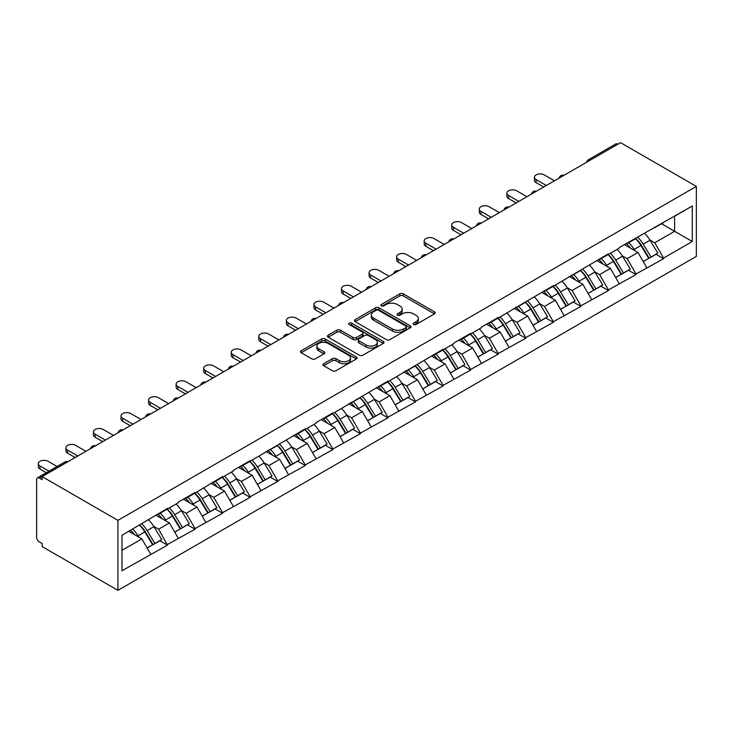 <?xml version="1.0" encoding="UTF-8"?>
<svg xmlns="http://www.w3.org/2000/svg" width="733" height="733" viewBox="0 0 733 733"><rect width="100%" height="100%" fill="white"/><g stroke="black" fill="none" stroke-linecap="round" stroke-linejoin="round"><path stroke-width="1.1" d="M413.632 324.508A1.713 0.99 0 0 0 416.06 324.508L434.486 313.871A2.456 1.42 0 0 0 435.2 312.863A2.456 1.42 0 0 0 434.486 311.864L403.269 293.841A2.456 1.42 0 0 0 399.806 293.841L381.38 304.479A1.713 0.99 0 0 0 380.876 305.185A1.713 0.99 0 0 0 381.38 305.881A1.713 0.99 0 0 0 383.808 305.881L386.19 304.507A7.852 4.535 0 0 1 397.286 304.507L399.888 306.009A7.852 4.535 0 0 1 402.188 309.207A7.852 4.535 0 0 1 399.888 312.414L397.506 313.788A1.713 0.99 0 0 0 397.002 314.494A1.713 0.99 0 0 0 397.506 315.19A1.713 0.99 0 0 0 399.934 315.19L402.316 313.816A7.852 4.535 0 0 1 413.412 313.816L416.014 315.318A7.852 4.535 0 0 1 418.314 318.525A7.852 4.535 0 0 1 416.014 321.723L413.632 323.106A1.713 0.99 0 0 0 413.128 323.803A1.713 0.99 0 0 0 413.632 324.508L413.632 323.106M323.674 363.724A2.456 1.42 0 0 0 322.951 364.732A2.456 1.42 0 0 0 323.674 365.73L332.434 370.788A2.456 1.42 0 0 0 335.897 370.788L356.366 358.968A2.456 1.42 0 0 0 357.081 357.97A2.456 1.42 0 0 0 356.366 356.971L325.15 338.948A2.456 1.42 0 0 0 321.677 338.948L301.217 350.759A2.456 1.42 0 0 0 300.493 351.767A2.456 1.42 0 0 0 301.217 352.765L311.791 358.868A2.456 1.42 0 0 0 315.263 358.868L324.023 353.819A2.456 1.42 0 0 0 324.737 352.811A2.456 1.42 0 0 0 324.023 351.813L318.773 348.78A6.56 3.784 0 0 1 316.848 346.104A6.56 3.784 0 0 1 320.898 342.604A6.56 3.784 0 0 1 328.054 343.429L348.606 355.294A6.56 3.784 0 0 1 350.521 357.97A6.56 3.784 0 0 1 346.471 361.47A6.56 3.784 0 0 1 339.324 360.645L335.897 358.675A2.456 1.42 0 0 0 332.434 358.675L323.674 363.724L323.674 365.73M42.129 476.606L620.558 142.66L696.35 186.411L117.921 520.366L42.129 476.606L42.129 479.666L39.298 478.035A3.747 2.162 -120 0 0 37.429 477.852A3.747 2.162 -120 0 0 36.65 479.565L36.65 537.298A3.747 2.162 -120 0 0 39.298 541.889L42.129 543.529L42.129 546.589L117.921 590.34L117.921 520.366M386.364 339.645A2.456 1.42 0 0 0 389.828 339.645L410.297 327.834A2.456 1.42 0 0 0 411.011 326.836A2.456 1.42 0 0 0 410.297 325.828L379.08 307.805A2.456 1.42 0 0 0 375.608 307.805L355.148 319.625A2.456 1.42 0 0 0 354.433 320.623A2.456 1.42 0 0 0 355.148 321.622L386.364 339.645M349.852 324.875A1.713 0.99 0 0 1 351.593 325.122L383.295 343.42L362.862 355.221A2.456 1.42 0 0 1 359.399 355.221L328.182 337.198L328.182 335.192A2.456 1.42 0 0 0 327.468 336.19A2.456 1.42 0 0 0 328.182 337.198M328.182 335.192L336.942 330.134A2.456 1.42 0 0 1 340.405 330.134L353.068 337.446A2.456 1.42 0 0 0 356.531 337.446L362.349 334.092A2.456 1.42 0 0 0 363.064 333.094A2.456 1.42 0 0 0 362.349 332.086L349.165 324.481A1.713 0.99 0 0 1 348.661 323.775A1.713 0.99 0 0 1 349.723 322.859A1.713 0.99 0 0 1 351.593 323.079L383.332 341.404A2.456 1.42 0 0 1 384.046 342.403A2.456 1.42 0 0 1 383.332 343.401L383.332 341.404M117.921 590.34L696.35 256.394L696.35 186.411M139.6 525.094A16.74 9.666 -120 0 1 145.326 531.791L153.133 544.674L159.931 540.752L167.481 545.105L158.64 529.189L153.747 526.367M167.481 545.105L121.98 570.76L121.98 535.264L167.481 508.381L167.481 508.995L178.256 502.774L178.256 502.16L195.042 492.475L195.042 493.08L222.603 476.56L222.603 477.174L233.378 470.952L233.378 470.339L250.164 460.645L250.164 461.259L305.285 428.823L305.285 429.437L316.06 423.216L316.06 422.602L332.846 412.908L332.846 413.522L387.968 381.087L387.968 381.701L443.089 349.265L443.089 349.87L453.864 343.649L453.864 343.035L470.65 333.35L470.65 333.964L481.425 327.743L481.425 327.129L498.211 317.435L498.211 318.049L553.333 285.613L553.333 286.227L608.454 253.792L608.454 254.397L619.229 248.175L619.229 247.562L692.291 206L692.291 241.496L663.576 258.071L654.743 242.77L649.85 239.948M635.694 238.674A16.74 9.666 -120 0 1 641.43 245.372L649.227 258.254L656.035 254.324L663.576 258.685L663.576 258.071M663.576 258.685L636.015 273.986L627.182 258.685L622.29 255.863M608.133 254.589A16.74 9.666 -120 0 1 613.869 261.287L621.666 274.169L628.465 270.239L636.015 274.6L636.015 273.986M636.015 274.6L608.454 289.901L599.621 274.6L594.729 271.769M580.573 270.495A16.74 9.666 -120 0 1 586.308 277.193L594.106 290.076L600.904 286.154L608.454 290.506L608.454 289.901M608.454 290.506L580.893 305.808L572.061 290.506L567.168 287.684M553.012 286.411A16.74 9.666 -120 0 1 558.748 293.108L566.545 305.991L573.343 302.06L580.893 306.421L580.893 305.808M580.893 306.421L553.333 321.723L544.5 306.421L539.607 303.599M525.451 302.326A16.74 9.666 -120 0 1 531.178 309.024L538.984 321.906L545.783 317.975L553.333 322.337L553.333 321.723M553.333 322.337L525.772 337.638L516.939 322.337L512.046 319.506M497.89 318.232A16.74 9.666 -120 0 1 503.617 324.93L511.423 337.812L518.222 333.891L525.772 338.243L525.772 337.638M525.772 338.243L498.211 353.544L489.378 338.243L484.486 335.421M470.329 334.147A16.74 9.666 -120 0 1 476.056 340.845L483.862 353.727L490.661 349.797L498.211 354.158L498.211 353.544M498.211 354.158L470.65 369.459L461.817 354.158L456.925 351.336M442.769 350.062A16.74 9.666 -120 0 1 448.495 356.76L456.302 369.643L463.1 365.712L470.65 370.073L470.65 369.459M470.65 370.073L443.089 385.375L434.257 370.073L429.364 367.242M415.208 365.969A16.74 9.666 -120 0 1 420.934 372.666L428.741 385.549L435.539 381.627L443.089 385.979L443.089 385.375M443.089 385.979L415.529 401.281L406.696 385.979L401.803 383.157M387.647 381.884A16.74 9.666 -120 0 1 393.374 388.582L401.18 401.464L407.979 397.533L415.529 401.895L415.529 401.281M415.529 401.895L387.968 417.196L379.135 401.895L374.242 399.073M360.086 397.799A16.74 9.666 -120 0 1 365.813 404.497L373.619 417.379L380.418 413.449L387.968 417.81L387.968 417.196M387.968 417.81L360.407 433.111L351.574 417.81L346.682 414.979M332.525 413.705A16.74 9.666 -120 0 1 338.252 420.412L346.058 433.285L352.857 429.364L360.407 433.716L360.407 433.111M360.407 433.716L332.846 449.017L324.013 433.716L319.112 430.894M304.965 429.62A16.74 9.666 -120 0 1 310.691 436.318L318.498 449.201L325.296 445.279L332.846 449.631L332.846 449.017M332.846 449.631L305.285 464.933L296.453 449.631L291.551 446.809M277.404 445.536A16.74 9.666 -120 0 1 283.13 452.234L290.937 465.116L297.735 461.185L305.285 465.547L305.285 464.933M305.285 465.547L277.725 480.848L268.892 465.547L263.99 462.715M249.843 461.442A16.74 9.666 -120 0 1 255.57 468.149L263.376 481.022L270.175 477.101L277.725 481.453L277.725 480.848M277.725 481.453L250.164 496.754L241.331 481.453L236.429 478.631M222.282 477.357A16.74 9.666 -120 0 1 228.009 484.055L235.815 496.937L242.614 493.016L250.164 497.368L250.164 496.754M250.164 497.368L222.603 512.669L213.761 497.368L208.868 494.546M194.721 493.272A16.74 9.666 -120 0 1 200.448 499.97L208.254 512.853L215.053 508.922L222.603 513.283L222.603 512.669M222.603 513.283L195.042 528.585L186.2 513.283L181.308 510.452M167.161 509.178A16.74 9.666 -120 0 1 172.887 515.885L180.694 528.759L187.492 524.837L195.042 529.189L195.042 528.585M195.042 529.189L167.481 544.491M158.117 513.787L158.64 514.099L167.481 508.995M158.64 529.189L169.424 522.968L155.817 515.116M178.256 538.269L169.424 522.968M185.678 497.881L186.2 498.183L195.042 493.08M186.2 513.283L196.985 507.062L183.378 499.2M205.817 522.363L196.985 507.062M213.239 481.966L213.761 482.268L222.603 477.174M213.761 497.368L224.545 491.147L210.939 483.294M233.378 506.448L224.545 491.147M240.8 466.051L241.331 466.362L250.164 461.259M241.331 481.453L252.106 475.231L238.5 467.379M260.939 490.533L252.106 475.231M268.36 450.144L268.892 450.447L277.725 445.343M268.892 465.547L279.667 459.325L266.061 451.464M288.5 474.618L279.667 459.325M295.921 434.229L296.453 434.532L305.285 429.437M296.453 449.631L307.228 443.41L293.621 435.558M316.06 458.711L307.228 443.41M323.482 418.314L324.013 418.625L332.846 413.522M324.013 433.716L334.789 427.495L321.182 419.642M343.621 442.796L334.789 427.495M351.043 402.408L351.574 402.71L360.407 397.607M351.574 417.81L362.349 411.589L348.743 403.727M371.182 426.881L362.349 411.589M378.604 386.493L379.135 386.795L387.968 381.701M379.135 401.895L389.91 395.673L376.304 387.821M398.743 410.975L389.91 395.673M406.164 370.577L406.696 370.889L415.529 365.785M406.696 385.979L417.471 379.758L403.865 371.906M426.304 395.06L417.471 379.758M433.725 354.671L434.257 354.974L443.089 349.87M434.257 370.073L445.032 363.852L431.425 355.991M453.864 379.144L445.032 363.852M461.286 338.756L461.817 339.058L470.65 333.964M461.817 354.158L472.593 347.937L458.986 340.085M481.425 363.238L472.593 347.937M488.847 322.841L489.378 323.152L498.211 318.049M489.378 338.243L500.153 332.022L486.547 324.169M508.986 347.323L500.153 332.022M516.408 306.935L516.939 307.237L525.772 302.133M516.939 322.337L527.714 316.115L514.108 308.254M536.547 331.408L527.714 316.115M543.968 291.019L544.5 291.322L553.333 286.227M544.5 306.421L555.275 300.2L541.669 292.348M564.108 315.502L555.275 300.2M571.529 275.104L572.061 275.416L580.893 270.312M572.061 290.506L582.836 284.285L569.229 276.433M591.668 299.586L582.836 284.285M599.09 259.198L599.621 259.5L608.454 254.397M599.621 274.6L610.397 268.379L596.79 260.517M619.229 283.671L610.397 268.379M626.651 243.283L627.182 243.585L636.015 238.491M627.182 258.685L637.957 252.464L624.351 244.611M646.79 267.765L637.957 252.464M617.91 144.19L590.523 159.996M589.396 160.646A3.747 2.162 120 0 1 590.349 159.895A3.747 2.162 60 0 0 588.471 159.712L615.857 143.897A3.747 2.162 60 0 1 617.727 144.08M654.212 227.367L654.743 227.679L663.576 222.575M654.743 242.77L674.617 231.298L674.617 216.198L692.291 206M661.542 223.748L692.291 241.496M121.98 550.355L141.863 538.883L128.788 531.333M150.696 554.185L141.863 538.883M641.036 245.674L641.916 246.178M613.475 261.58L614.355 262.093M585.914 277.495L586.794 277.999M558.354 293.411L559.233 293.915M530.793 309.317L531.672 309.83M503.232 325.232L504.112 325.736M475.671 341.147L476.551 341.651M448.11 357.063L448.99 357.567M420.55 372.969L421.429 373.473M392.989 388.884L393.868 389.388M365.428 404.799L366.298 405.303M337.867 420.705L338.738 421.209M310.306 436.621L311.177 437.125M282.746 452.536L283.616 453.04M255.185 468.442L256.055 468.946M227.624 484.357L228.494 484.861M200.063 500.272L200.934 500.776M172.502 516.179L173.373 516.683M144.942 532.094L145.812 532.598M414.319 324.746L416.014 323.766A7.852 4.535 0 0 0 418.314 320.559L418.314 318.525M402.188 309.207L402.188 311.25A7.852 4.535 0 0 1 399.888 314.457L398.193 315.437M434.458 313.889L403.269 295.885A2.456 1.42 0 0 0 399.806 295.885L382.067 306.128M410.26 327.853L379.08 309.848A2.456 1.42 0 0 0 375.608 309.848L355.184 321.64M405.963 327.532A1.713 0.99 0 0 0 406.467 326.836A1.713 0.99 0 0 0 405.963 326.13L378.558 310.316A1.713 0.99 0 0 0 376.13 310.316L373.619 311.763A7.852 4.535 0 0 0 371.319 314.97A7.852 4.535 0 0 0 373.619 318.168L392.347 328.989A7.852 4.535 0 0 0 403.443 328.989L405.963 327.532L405.963 329.575A1.713 0.99 0 0 0 406.467 328.87L406.467 326.836M371.319 314.97L371.319 317.004A7.852 4.535 0 0 0 373.619 320.211L373.619 318.168M405.963 329.575L403.443 331.023A7.852 4.535 0 0 1 392.347 331.023L373.619 320.211M328.219 337.217L336.942 332.177L336.942 330.134M363.064 333.094L363.064 335.128A2.456 1.42 0 0 1 362.349 336.135L356.531 339.489A2.456 1.42 0 0 1 353.068 339.489L340.405 332.177A2.456 1.42 0 0 0 336.942 332.177M366.207 345.032A6.56 3.784 0 0 0 373.354 345.848A6.56 3.784 0 0 0 377.403 342.348A6.56 3.784 0 0 0 375.479 339.672L368.241 335.494A2.456 1.42 0 0 0 364.777 335.494L358.959 338.848A2.456 1.42 0 0 0 358.245 339.846A2.456 1.42 0 0 0 358.959 340.845L366.207 345.032L366.207 347.066A6.56 3.784 0 0 0 373.354 347.891A6.56 3.784 0 0 0 377.403 344.391L377.403 342.348M358.245 339.846L358.245 341.89A2.456 1.42 0 0 0 358.959 342.888L358.959 340.845M366.207 347.066L358.959 342.888M350.521 357.97L350.521 360.013A6.56 3.784 0 0 1 346.471 363.513A6.56 3.784 0 0 1 339.324 362.688L335.897 360.709A2.456 1.42 0 0 0 332.434 360.709L323.702 365.749M316.848 346.104L316.848 348.148A6.56 3.784 0 0 0 318.773 350.823L318.773 348.78M323.986 353.837L318.773 350.823M356.33 358.987L325.15 340.982A2.456 1.42 0 0 0 321.677 340.982L301.245 352.784M536.107 179.585L536.107 182.645A5.745 3.317 180 0 1 534.421 180.3L534.421 177.239A5.745 3.317 0 0 0 536.107 179.585L546.351 185.495M554.478 180.804L544.234 174.894A5.745 3.317 0 0 0 537.967 174.17A5.745 3.317 0 0 0 534.421 177.239M644.664 233.497A20.487 11.829 60 0 1 650.034 240.25L643.235 244.171A20.487 11.829 -120 0 0 637.866 237.419M643.235 244.171L651.032 257.054L657.831 253.132L650.034 240.25M649.227 258.254L651.032 257.054M656.035 254.324L657.831 253.132M626.147 243.576A16.74 9.666 60 0 1 630.765 248.313M628.767 242.678A20.487 11.829 60 0 1 634.137 249.431L634.906 250.695M643.281 261.69L648.732 258.382L640.935 245.5A20.487 11.829 -120 0 0 635.566 238.747M648.732 258.382L643.217 261.571M536.107 182.645L543.703 187.025M508.546 195.491L508.546 198.551A5.745 3.317 180 0 1 506.86 196.206L506.86 193.145A5.745 3.317 0 0 0 508.546 195.491L518.79 201.41M526.917 196.719L516.673 190.8A5.745 3.317 0 0 0 510.406 190.085A5.745 3.317 0 0 0 506.86 193.145M617.104 249.403A20.487 11.829 60 0 1 622.473 256.156L615.674 260.087A20.487 11.829 -120 0 0 610.305 253.334M615.674 260.087L623.471 272.969L630.27 269.038L622.473 256.156M621.666 274.169L623.471 272.969M628.465 270.239L630.27 269.038M598.586 259.482A16.74 9.666 60 0 1 603.204 264.219M601.207 258.584A20.487 11.829 60 0 1 606.576 265.337L607.336 266.61M615.72 277.596L621.172 274.298L613.374 261.415A20.487 11.829 -120 0 0 608.005 254.663M621.172 274.298L615.656 277.477M508.546 198.551L516.142 202.94M480.985 211.406L480.985 214.467A5.745 3.317 180 0 1 479.3 212.121L479.3 209.061A5.745 3.317 0 0 0 480.985 211.406L491.229 217.325M499.356 212.634L489.113 206.715A5.745 3.317 0 0 0 482.845 205.991A5.745 3.317 0 0 0 479.3 209.061M589.543 265.319A20.487 11.829 60 0 1 594.912 272.071L588.113 276.002A20.487 11.829 -120 0 0 582.744 269.249M588.113 276.002L595.911 288.884L602.709 284.954L594.912 272.071M594.106 290.076L595.911 288.884M600.904 286.154L602.709 284.954M571.025 275.397A16.74 9.666 60 0 1 575.643 280.134M573.637 274.499A20.487 11.829 60 0 1 579.006 281.252L579.776 282.526M588.159 293.512L593.611 290.204L585.814 277.321A20.487 11.829 -120 0 0 580.444 270.569M593.611 290.204L588.095 293.392M480.985 214.467L488.581 218.855M453.425 227.322L453.425 230.382A5.745 3.317 180 0 1 451.739 228.036L451.739 224.976A5.745 3.317 0 0 0 453.425 227.322L463.668 233.231M471.795 228.54L461.552 222.63A5.745 3.317 0 0 0 455.285 221.907A5.745 3.317 0 0 0 451.739 224.976M561.982 281.234A20.487 11.829 60 0 1 567.351 287.987L560.543 291.908A20.487 11.829 -120 0 0 555.174 285.155M560.543 291.908L568.35 304.791L575.148 300.869L567.351 287.987M566.545 305.991L568.35 304.791M573.343 302.06L575.148 300.869M543.465 291.313A16.74 9.666 60 0 1 548.082 296.05M546.076 290.415A20.487 11.829 60 0 1 551.445 297.167L552.215 298.432M560.598 309.427L566.05 306.119L558.253 293.237A20.487 11.829 -120 0 0 552.884 286.484M566.05 306.119L560.534 309.308M453.425 230.382L461.02 234.762M425.864 243.228L425.864 246.288A5.745 3.317 180 0 1 424.178 243.942L424.178 240.882A5.745 3.317 0 0 0 425.864 243.228L436.108 249.147M444.235 244.456L433.991 238.537A5.745 3.317 0 0 0 427.724 237.822A5.745 3.317 0 0 0 424.178 240.882M534.421 297.14A20.487 11.829 60 0 1 539.79 303.893L532.983 307.823A20.487 11.829 -120 0 0 527.613 301.071M532.983 307.823L540.789 320.706L547.588 316.775L539.79 303.893M538.984 321.906L540.789 320.706M545.783 317.975L547.588 316.775M515.904 307.219A16.74 9.666 60 0 1 520.522 311.956M518.515 306.321A20.487 11.829 60 0 1 523.884 313.073L524.654 314.347M533.038 325.333L538.489 322.034L530.692 309.152A20.487 11.829 -120 0 0 525.323 302.399M538.489 322.034L532.973 325.214M425.864 246.288L433.46 250.677M398.303 259.143L398.303 262.203A5.745 3.317 180 0 1 396.617 259.858L396.617 256.797A5.745 3.317 0 0 0 398.303 259.143L408.547 265.062M416.674 260.371L406.43 254.452A5.745 3.317 0 0 0 400.163 253.728A5.745 3.317 0 0 0 396.617 256.797M506.86 313.055A20.487 11.829 60 0 1 512.23 319.808L505.422 323.739A20.487 11.829 -120 0 0 500.053 316.986M505.422 323.739L513.228 336.621L520.027 332.69L512.23 319.808M511.423 337.812L513.228 336.621M518.222 333.891L520.027 332.69M488.343 323.134A16.74 9.666 60 0 1 492.961 327.871M490.954 322.236A20.487 11.829 60 0 1 496.323 328.989L497.093 330.262M505.477 341.248L510.928 337.94L503.131 325.058A20.487 11.829 -120 0 0 497.762 318.305M510.928 337.94L505.413 341.129M398.303 262.203L405.899 266.592M370.742 275.058L370.742 278.119A5.745 3.317 180 0 1 369.056 275.773L369.056 272.713A5.745 3.317 0 0 0 370.742 275.058L380.986 280.968M389.113 276.277L378.869 270.367A5.745 3.317 0 0 0 372.602 269.643A5.745 3.317 0 0 0 369.056 272.713M479.3 328.97A20.487 11.829 60 0 1 484.669 335.723L477.861 339.645A20.487 11.829 -120 0 0 472.492 332.892M477.861 339.645L485.667 352.527L492.466 348.606L484.669 335.723M483.862 353.727L485.667 352.527M490.661 349.797L492.466 348.606M460.782 339.049A16.74 9.666 60 0 1 465.4 343.786M463.393 338.151A20.487 11.829 60 0 1 468.763 344.904L469.532 346.168M477.916 357.163L483.368 353.856L475.57 340.973A20.487 11.829 -120 0 0 470.201 334.221M483.368 353.856L477.852 357.044M370.742 278.119L378.338 282.498M343.181 290.964L343.181 294.025A5.745 3.317 180 0 1 341.496 291.679L341.496 288.619A5.745 3.317 0 0 0 343.181 290.964L353.425 296.883M361.552 292.192L351.309 286.273A5.745 3.317 0 0 0 345.041 285.558A5.745 3.317 0 0 0 341.496 288.619M451.739 344.876A20.487 11.829 60 0 1 457.108 351.629L450.3 355.56A20.487 11.829 -120 0 0 444.931 348.807M450.3 355.56L458.107 368.442L464.905 364.512L457.108 351.629M456.302 369.643L458.107 368.442M463.1 365.712L464.905 364.512M433.221 354.955A16.74 9.666 60 0 1 437.839 359.692M435.833 354.057A20.487 11.829 60 0 1 441.202 360.81L441.972 362.084M450.355 373.07L455.807 369.771L448.01 356.889A20.487 11.829 -120 0 0 442.64 350.136M455.807 369.771L450.291 372.95M343.181 294.025L350.777 298.413M315.621 306.88L315.621 309.94A5.745 3.317 180 0 1 313.935 307.594L313.935 304.534A5.745 3.317 0 0 0 315.621 306.88L325.864 312.799M333.991 308.107L323.748 302.188A5.745 3.317 0 0 0 317.481 301.465A5.745 3.317 0 0 0 313.935 304.534M424.178 360.792A20.487 11.829 60 0 1 429.547 367.545L422.739 371.475A20.487 11.829 -120 0 0 417.37 364.722M422.739 371.475L430.546 384.358L437.344 380.427L429.547 367.545M428.741 385.549L430.546 384.358M435.539 381.627L437.344 380.427M405.661 370.871A16.74 9.666 60 0 1 410.278 375.608M408.272 369.973A20.487 11.829 60 0 1 413.641 376.725L414.411 377.999M422.794 388.985L428.246 385.677L420.449 372.795A20.487 11.829 -120 0 0 415.08 366.042M428.246 385.677L422.73 388.866M315.621 309.94L323.216 314.329M288.06 322.795L288.06 325.855A5.745 3.317 180 0 1 286.374 323.51L286.374 320.449A5.745 3.317 0 0 0 288.06 322.795L298.304 328.705M306.431 324.013L296.187 318.104A5.745 3.317 0 0 0 289.92 317.38A5.745 3.317 0 0 0 286.374 320.449M396.617 376.707A20.487 11.829 60 0 1 401.986 383.46L395.179 387.381A20.487 11.829 -120 0 0 389.809 380.629M395.179 387.381L402.985 400.264L409.784 396.342L401.986 383.46M401.18 401.464L402.985 400.264M407.979 397.533L409.784 396.342M378.1 386.786A16.74 9.666 60 0 1 382.718 391.523M380.711 385.888A20.487 11.829 60 0 1 386.08 392.641L386.85 393.905M395.234 404.9L400.685 401.592L392.888 388.71A20.487 11.829 -120 0 0 387.519 381.957M400.685 401.592L395.169 404.781M288.06 325.855L295.656 330.235M260.499 338.701L260.499 341.761A5.745 3.317 180 0 1 258.813 339.416L258.813 336.355A5.745 3.317 0 0 0 260.499 338.701L270.743 344.62M278.87 339.929L268.626 334.01A5.745 3.317 0 0 0 262.359 333.295A5.745 3.317 0 0 0 258.813 336.355M369.056 392.613A20.487 11.829 60 0 1 374.426 399.366L367.618 403.297A20.487 11.829 -120 0 0 362.249 396.544M367.618 403.297L375.424 416.179L382.223 412.248L374.426 399.366M373.619 417.379L375.424 416.179M380.418 413.449L382.223 412.248M350.539 402.692A16.74 9.666 60 0 1 355.157 407.429M353.15 401.794A20.487 11.829 60 0 1 358.519 408.547L359.289 409.82M367.673 420.806L373.124 417.508L365.327 404.625A20.487 11.829 -120 0 0 359.958 397.872M373.124 417.508L367.609 420.687M260.499 341.761L268.095 346.15M232.938 354.616L232.938 357.677A5.745 3.317 180 0 1 231.252 355.331L231.252 352.271A5.745 3.317 0 0 0 232.938 354.616L243.182 360.535M251.309 355.844L241.065 349.925A5.745 3.317 0 0 0 234.798 349.201A5.745 3.317 0 0 0 231.252 352.271M341.496 408.528A20.487 11.829 60 0 1 346.865 415.281L340.057 419.212A20.487 11.829 -120 0 0 334.688 412.459M340.057 419.212L347.863 432.094L354.662 428.164L346.865 415.281M346.058 433.285L347.863 432.094M352.857 429.364L354.662 428.164M322.978 418.607A16.74 9.666 60 0 1 327.596 423.344M325.589 417.709A20.487 11.829 60 0 1 330.959 424.462L331.728 425.736M340.112 436.721L345.564 433.414L337.766 420.531A20.487 11.829 -120 0 0 332.397 413.779M345.564 433.414L340.048 436.602M232.938 357.677L240.534 362.065M205.377 370.531L205.377 373.592A5.745 3.317 180 0 1 203.692 371.246L203.692 368.186A5.745 3.317 0 0 0 205.377 370.531L215.621 376.441M223.748 371.75L213.505 365.84A5.745 3.317 0 0 0 207.237 365.116A5.745 3.317 0 0 0 203.692 368.186M313.935 424.444A20.487 11.829 60 0 1 319.304 431.196L312.496 435.118A20.487 11.829 -120 0 0 307.127 428.365M312.496 435.118L320.303 448L327.101 444.079L319.304 431.196M318.498 449.201L320.303 448M325.296 445.279L327.101 444.079M295.417 434.522A16.74 9.666 60 0 1 300.035 439.259M298.029 433.624A20.487 11.829 60 0 1 303.398 440.377L304.168 441.642M312.551 452.637L318.003 449.329L310.206 436.447A20.487 11.829 -120 0 0 304.836 429.694M318.003 449.329L312.487 452.518M205.377 373.592L212.973 377.971M177.817 386.438L177.817 389.498A5.745 3.317 180 0 1 176.131 387.152L176.131 384.092A5.745 3.317 0 0 0 177.817 386.438L188.06 392.357M196.187 387.665L185.944 381.746A5.745 3.317 0 0 0 179.677 381.032A5.745 3.317 0 0 0 176.131 384.092M286.374 440.35A20.487 11.829 60 0 1 291.743 447.103L284.935 451.033A20.487 11.829 -120 0 0 279.566 444.28M284.935 451.033L292.742 463.916L299.54 459.985L291.743 447.103M290.937 465.116L292.742 463.916M297.735 461.185L299.54 459.985M267.857 450.429A16.74 9.666 60 0 1 272.474 455.166M270.468 449.531A20.487 11.829 60 0 1 275.837 456.283L276.607 457.557M284.99 468.543L290.442 465.244L282.636 452.362A20.487 11.829 -120 0 0 277.266 445.609M290.442 465.244L284.926 468.424M177.817 389.498L185.412 393.887M150.256 402.353L150.256 405.413A5.745 3.317 180 0 1 148.57 403.068L148.57 400.007A5.745 3.317 0 0 0 150.256 402.353L160.5 408.272M168.627 403.581L158.374 397.662A5.745 3.317 0 0 0 152.116 396.938A5.745 3.317 0 0 0 148.57 400.007M258.804 456.265A20.487 11.829 60 0 1 264.173 463.018L257.375 466.948A20.487 11.829 -120 0 0 252.005 460.196M257.375 466.948L265.181 479.831L271.98 475.9L264.173 463.018M263.376 481.022L265.181 479.831M270.175 477.101L271.98 475.9M240.296 466.344A16.74 9.666 60 0 1 244.914 471.081M242.907 465.446A20.487 11.829 60 0 1 248.276 472.199L249.046 473.472M257.43 484.458L262.881 481.15L255.075 468.268A20.487 11.829 -120 0 0 249.706 461.515M262.881 481.15L257.365 484.339M150.256 405.413L157.852 409.802M122.686 418.268L122.686 421.328A5.745 3.317 180 0 1 121.009 418.983L121.009 415.923A5.745 3.317 0 0 0 122.686 418.268L132.939 424.178M141.066 419.487L130.813 413.577A5.745 3.317 0 0 0 124.555 412.853A5.745 3.317 0 0 0 121.009 415.923M231.243 472.18A20.487 11.829 60 0 1 236.612 478.933L229.814 482.855A20.487 11.829 -120 0 0 224.445 476.102M229.814 482.855L237.62 495.737L244.419 491.816L236.612 478.933M235.815 496.937L237.62 495.737M242.614 493.016L244.419 491.816M212.735 482.259A16.74 9.666 60 0 1 217.353 486.996M215.346 481.361A20.487 11.829 60 0 1 220.715 488.114L221.485 489.378M229.869 500.373L235.32 497.066L227.514 484.183A20.487 11.829 -120 0 0 222.145 477.43M235.32 497.066L229.796 500.254M122.686 421.328L130.291 425.708M95.125 434.174L95.125 437.234A5.745 3.317 180 0 1 93.448 434.889L93.448 431.829A5.745 3.317 0 0 0 95.125 434.174L105.378 440.093M113.505 435.402L103.252 429.483A5.745 3.317 0 0 0 96.994 428.768A5.745 3.317 0 0 0 93.448 431.829M203.682 488.086A20.487 11.829 60 0 1 209.052 494.839L202.253 498.77A20.487 11.829 -120 0 0 196.884 492.017M202.253 498.77L210.059 511.652L216.858 507.722L209.052 494.839M208.254 512.853L210.059 511.652M215.053 508.922L216.858 507.722M185.174 498.165A16.74 9.666 60 0 1 189.792 502.902M187.785 497.267A20.487 11.829 60 0 1 193.155 504.02L193.924 505.294M202.308 516.279L207.76 512.981L199.953 500.098A20.487 11.829 -120 0 0 194.584 493.346M207.76 512.981L202.235 516.16M95.125 437.234L102.73 441.623M67.564 450.089L67.564 453.15A5.745 3.317 180 0 1 65.888 450.804L65.888 447.744A5.745 3.317 0 0 0 67.564 450.089L77.817 456.008M85.944 451.317L75.691 445.398A5.745 3.317 0 0 0 69.433 444.684A5.745 3.317 0 0 0 65.888 447.744M176.122 504.002A20.487 11.829 60 0 1 181.491 510.754L174.692 514.685A20.487 11.829 -120 0 0 169.323 507.932M174.692 514.685L182.499 527.568L189.297 523.637L181.491 510.754M180.694 528.759L182.499 527.568M187.492 524.837L189.297 523.637M157.613 514.08A16.74 9.666 60 0 1 162.231 518.817M160.225 513.182A20.487 11.829 60 0 1 165.594 519.935L166.364 521.209M174.747 532.195L180.199 528.887L172.392 516.005A20.487 11.829 -120 0 0 167.023 509.252M180.199 528.887L174.674 532.076M67.564 453.15L75.16 457.539M40.003 466.005L40.003 469.065A5.745 3.317 180 0 1 38.327 466.719L38.327 463.659A5.745 3.317 0 0 0 40.003 466.005L48.983 471.182M57.11 466.49L48.131 461.314A5.745 3.317 0 0 0 41.873 460.59A5.745 3.317 0 0 0 38.327 463.659M148.561 519.917A20.487 11.829 60 0 1 153.93 526.67L147.131 530.591A20.487 11.829 -120 0 0 141.762 523.838M147.131 530.591L154.929 543.474L161.736 539.552L153.93 526.67M153.133 544.674L154.929 543.474M159.931 540.752L161.736 539.552M130.501 530.344A16.74 9.666 60 0 1 134.661 534.733M132.664 529.098A20.487 11.829 60 0 1 138.033 535.85L138.803 537.115M147.186 548.11L152.638 544.802L144.832 531.92A20.487 11.829 -120 0 0 139.462 525.167M152.638 544.802L147.113 547.991M40.003 469.065L46.326 472.712M66.859 462.331L39.298 478.035M67.638 461.882A3.747 2.162 -60 0 0 66.685 462.23A3.747 2.162 -120 0 0 64.806 462.047L37.429 477.852M561.835 176.561A3.747 2.162 120 0 1 562.788 175.81A3.747 2.162 -60 0 1 563.732 175.462M534.275 192.477A3.747 2.162 120 0 1 535.227 191.716A3.747 2.162 -60 0 1 536.171 191.377M506.714 208.383A3.747 2.162 120 0 1 507.667 207.631A3.747 2.162 -60 0 1 508.61 207.283M479.153 224.298A3.747 2.162 120 0 1 480.106 223.547A3.747 2.162 -60 0 1 481.05 223.198M451.592 240.213A3.747 2.162 120 0 1 452.536 239.453A3.747 2.162 -60 0 1 453.489 239.114M424.031 256.119A3.747 2.162 120 0 1 424.975 255.368A3.747 2.162 -60 0 1 425.928 255.02M396.471 272.035A3.747 2.162 120 0 1 397.414 271.283A3.747 2.162 -60 0 1 398.367 270.935M368.91 287.95A3.747 2.162 120 0 1 369.853 287.189A3.747 2.162 -60 0 1 370.806 286.85M341.349 303.856A3.747 2.162 120 0 1 342.293 303.105A3.747 2.162 -60 0 1 343.246 302.756M313.779 319.771A3.747 2.162 120 0 1 314.732 319.02A3.747 2.162 -60 0 1 315.685 318.672M286.218 335.687A3.747 2.162 120 0 1 287.171 334.926A3.747 2.162 -60 0 1 288.124 334.587M258.657 351.593A3.747 2.162 120 0 1 259.61 350.841A3.747 2.162 -60 0 1 260.563 350.493M231.097 367.508A3.747 2.162 120 0 1 232.049 366.757A3.747 2.162 -60 0 1 233.002 366.408M203.536 383.423A3.747 2.162 120 0 1 204.489 382.663A3.747 2.162 -60 0 1 205.442 382.324M175.975 399.329A3.747 2.162 120 0 1 176.928 398.578A3.747 2.162 -60 0 1 177.881 398.23M148.414 415.245A3.747 2.162 120 0 1 149.367 414.493A3.747 2.162 -60 0 1 150.32 414.145M120.853 431.16A3.747 2.162 120 0 1 121.806 430.399A3.747 2.162 -60 0 1 122.759 430.06M93.293 447.066A3.747 2.162 120 0 1 94.245 446.315A3.747 2.162 -60 0 1 95.198 445.966M416.014 323.766L416.014 321.723M397.506 315.19L397.506 313.788M399.888 314.457L399.888 312.414M381.38 305.881L381.38 304.479M399.806 295.885L399.806 293.841M403.269 295.885L403.269 293.841M434.486 313.871L434.486 311.864M355.148 321.622L355.148 319.625M375.608 309.848L375.608 307.805M379.08 309.848L379.08 307.805M410.297 327.834L410.297 325.828M392.347 331.023L392.347 328.989M403.443 331.023L403.443 328.989M340.405 332.177L340.405 330.134M353.068 339.489L353.068 337.446M356.531 339.489L356.531 337.446M362.349 336.135L362.349 334.092M351.593 325.122L351.593 323.079M332.434 360.709L332.434 358.675M335.897 360.709L335.897 358.675M339.324 362.688L339.324 360.645M324.023 353.819L324.023 351.813M301.217 352.765L301.217 350.759M321.677 340.982L321.677 338.948M325.15 340.982L325.15 338.948M356.366 358.968L356.366 356.971M640.935 245.5L634.137 249.431M613.374 261.415L606.576 265.337M585.814 277.321L579.006 281.252M558.253 293.237L551.445 297.167M530.692 309.152L523.884 313.073M503.131 325.058L496.323 328.989M475.57 340.973L468.763 344.904M448.01 356.889L441.202 360.81M420.449 372.795L413.641 376.725M392.888 388.71L386.08 392.641M365.327 404.625L358.519 408.547M337.766 420.531L330.959 424.462M310.206 436.447L303.398 440.377M282.636 452.362L275.837 456.283M255.075 468.268L248.276 472.199M227.514 484.183L220.715 488.114M199.953 500.098L193.155 504.02M172.392 516.005L165.594 519.935M144.832 531.92L138.033 535.85M588.471 159.712A3.747 3.747 0 0 0 586.675 162.222M563.989 175.315A3.747 3.747 0 0 0 559.105 178.137M536.428 191.231A3.747 3.747 0 0 0 531.544 194.043M508.867 207.146A3.747 3.747 0 0 0 503.983 209.959M481.306 223.052A3.747 3.747 0 0 0 476.423 225.874M453.745 238.967A3.747 3.747 0 0 0 448.862 241.78M426.185 254.882A3.747 3.747 0 0 0 421.301 257.695M398.624 270.789A3.747 3.747 0 0 0 393.74 273.611M371.063 286.704A3.747 3.747 0 0 0 366.179 289.517M343.493 302.619A3.747 3.747 0 0 0 338.619 305.432M315.932 318.525A3.747 3.747 0 0 0 311.058 321.347M288.371 334.44A3.747 3.747 0 0 0 283.497 337.253M260.811 350.356A3.747 3.747 0 0 0 255.936 353.169M233.25 366.262A3.747 3.747 0 0 0 228.375 369.084M205.689 382.177A3.747 3.747 0 0 0 200.815 384.99M178.128 398.092A3.747 3.747 0 0 0 173.254 400.905M150.567 413.998A3.747 3.747 0 0 0 145.693 416.82M123.007 429.914A3.747 3.747 0 0 0 118.132 432.727M95.446 445.829A3.747 3.747 0 0 0 90.571 448.642M67.885 461.735A3.747 3.747 0 0 0 64.806 462.047"/></g></svg>

